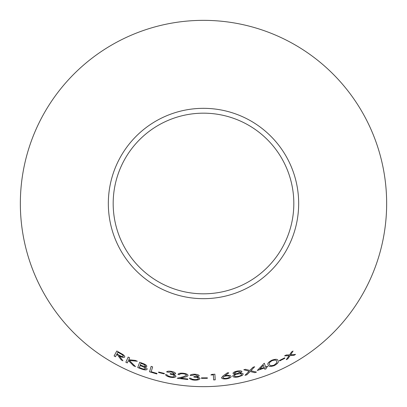 <?xml version="1.0" encoding="UTF-8"?>
<svg xmlns="http://www.w3.org/2000/svg" width="407" height="407" viewBox="0 0 407 407"><rect width="100%" height="100%" fill="white"/><g stroke="black" fill="none" stroke-linecap="round" stroke-linejoin="round"><path stroke-width="0.61" d="M203.5 20.35A183.15 183.15 0 0 1 362.113 295.075A183.15 183.15 0 0 1 44.887 295.075A183.15 183.15 0 0 1 203.5 20.35M203.5 108.333A95.167 95.167 0 0 1 285.918 251.083A95.167 95.167 0 0 1 121.083 251.083A95.167 95.167 0 0 1 203.5 108.333M121.194 359.89L122.919 360.795L119.195 355.83C121.973 357.417 123.814 357.829 124.72 357.066C125 356.379 124.298 355.474 122.614 354.349L116.814 351.012L114.087 355.942L115.451 356.73L116.717 354.436L117.501 354.884L121.194 359.89L122.939 360.76M135.536 366.641L129.34 360.465L137.337 361.258L135.368 360.409L128.744 359.722L129.63 357.794L128.174 357.092L125.829 362.245L127.279 362.942L128.378 360.541L133.608 365.812L135.536 366.641M146.861 366.397C146.774 365.333 145.35 364.326 142.587 363.37L139.693 362.245L137.739 367.536L141.778 369.088C144.633 370.105 146.423 370.172 147.146 369.291C147.268 368.549 146.398 367.724 144.541 366.829L146.861 366.397M152.65 366.875L151.145 366.402L149.532 371.784L156.837 373.957L156.99 373.438L151.19 371.739L152.65 366.875M158.557 372.481L164.245 373.891L164.357 373.438L158.669 372.029L158.557 372.481L164.245 373.891M174.44 376.154C174.008 376.892 172.685 377.07 170.467 376.689L168.081 375.905L167.084 374.883L165.573 374.562C165.898 375.717 167.491 376.602 170.34 377.228C173.535 377.737 175.417 377.452 175.987 376.368L175.158 375.208L173.407 374.415L175.626 373.626C175.417 372.664 174.018 371.922 171.428 371.393C168.946 370.975 167.338 371.143 166.611 371.896L168.193 372.227L171.322 371.932L174.003 373.341C173.458 373.916 172.192 374.002 170.212 373.601L170.116 374.109C172.695 374.557 174.135 375.239 174.44 376.154L174.445 376.119C174.145 375.198 172.705 374.516 170.126 374.074L170.116 374.109M187.79 379.533L187.851 378.993L180.616 378.184L184.692 377.147C186.554 376.78 187.678 376.216 188.059 375.442C187.892 374.379 186.345 373.651 183.42 373.255C180.199 372.954 178.388 373.361 177.986 374.46L179.482 374.674C179.757 373.88 181.018 373.58 183.272 373.779C185.292 374.058 186.381 374.572 186.533 375.305L183.404 376.729L177.152 378.256L187.79 379.533L187.856 378.953M198.428 378.52C198.102 379.304 196.82 379.66 194.571 379.589L192.104 379.141L190.98 378.271L189.443 378.159C189.921 379.253 191.616 379.914 194.521 380.138C197.751 380.204 199.572 379.665 199.985 378.515L199.008 377.487L197.166 376.943L199.257 375.854C198.926 374.939 197.441 374.394 194.8 374.221C192.292 374.15 190.73 374.537 190.115 375.381L191.722 375.493L194.77 374.771L197.614 375.798C197.151 376.444 195.915 376.699 193.905 376.572L193.874 377.091C196.484 377.177 198.006 377.655 198.428 378.52L198.433 378.479C198.006 377.615 196.489 377.136 193.88 377.05M201.46 378.337L207.351 378.312L207.351 377.844L201.46 377.869L201.46 378.337L207.351 378.312M214.886 374.211L211.793 374.389L210.882 374.984L213.354 374.857L213.66 379.935L215.222 379.833L214.886 374.211M226.47 375.427L224.888 375.732L228.805 372.873L227.482 372.756L223.072 375.895L221.51 377.721C221.901 378.754 223.555 379.136 226.48 378.871C229.451 378.373 231.003 377.564 231.135 376.45C230.805 375.488 229.248 375.147 226.47 375.427M232.743 376.21C233.343 377.248 235.195 377.487 238.304 376.913L242.277 375.452L243.208 374.058C242.943 373.407 241.875 373.138 240.003 373.255L241.972 371.596C241.437 370.767 239.865 370.594 237.25 371.077C234.615 371.642 233.18 372.41 232.946 373.392L235.46 374.17C233.643 374.801 232.738 375.483 232.743 376.21M279.599 360.938L284.875 358.277L284.666 357.86L279.385 360.521L279.599 360.938L284.875 358.277M274.237 365.628C277.762 363.654 279.029 362.001 278.037 360.663C277.757 359.04 275.707 358.882 271.891 360.195C268.366 362.093 267.134 363.68 268.188 364.962C268.411 366.621 270.431 366.844 274.237 365.628L274.221 365.593C277.747 363.619 279.014 361.965 278.022 360.627M254.716 372.654L256.481 372.115L250.89 370.731L254.675 366.753L252.93 367.282L249.847 370.467L245.599 369.317L243.813 369.77L249.089 371.23L244.994 375.305L246.784 374.852L250.137 371.505L254.716 372.654L256.466 372.079M265.842 367.49L267.613 366.809L267.435 366.305L265.659 366.982L264.357 363.293L264.057 363.405L257.275 370.497L264.372 368.035L264.804 369.271L266.275 368.722L265.827 367.455L267.613 366.809M293.986 355.342L295.538 354.411L290.618 354.782L293.065 351.053L291.529 351.969L289.626 354.848L286.182 355.011L284.61 355.866L289.072 355.662L286.289 359.676L287.856 358.826L290.054 355.606L293.986 355.342L295.518 354.38M203.5 113.177A90.323 90.323 0 0 1 281.72 248.662A90.323 90.323 0 0 1 125.28 248.662A90.323 90.323 0 0 1 203.5 113.177M286.269 359.64L287.835 358.796L290.033 355.576L293.966 355.311M293.045 351.022L290.618 354.782M284.59 355.83L289.072 355.662M264.789 369.235L266.259 368.686L265.827 367.455M267.603 366.778L267.419 366.269M264.341 363.258L265.659 366.982M257.26 370.462L264.372 368.035M259.829 369.078L263.4 365.288L264.189 367.531L259.829 369.078L263.41 365.323M244.983 375.264L246.774 374.816L250.127 371.469L254.701 372.619M254.665 366.717L250.89 370.731M243.803 369.734L249.089 371.23M268.172 364.926C268.401 366.585 270.416 366.809 274.221 365.593M269.566 364.407L269.556 364.372C268.635 363.395 269.5 362.149 272.135 360.633C275.015 359.747 276.531 359.956 276.684 361.263L276.74 362.871L274.084 365.135C271.159 365.995 269.658 365.751 269.566 364.407C268.651 363.431 269.51 362.184 272.151 360.668C275.03 359.783 276.546 359.992 276.699 361.294M279.37 360.485L279.584 360.907M284.859 358.246L284.646 357.824M232.941 373.351L235.46 374.17M232.733 376.17C233.338 377.213 235.19 377.447 238.299 376.877L238.304 376.913M238.299 376.877L242.277 375.452M242.267 375.412L243.198 374.023M241.962 371.555L240.003 373.255M234.518 373.112L234.513 373.071C234.656 372.441 235.577 371.947 237.276 371.596L240.415 371.917L237.713 373.499L234.518 373.112C234.661 372.481 235.582 371.988 237.286 371.632L240.415 371.917M234.305 375.951L234.3 375.91C234.447 375.091 235.622 374.44 237.825 373.957C239.937 373.575 241.214 373.718 241.661 374.379L241.672 374.415C241.555 375.249 240.405 375.905 238.227 376.383C236.065 376.796 234.763 376.653 234.305 375.951C234.452 375.127 235.628 374.476 237.836 373.992C239.942 373.611 241.224 373.753 241.672 374.415M228.8 372.837L224.888 375.732M221.505 377.686C221.896 378.714 223.555 379.1 226.475 378.831L226.48 378.871M226.475 378.831C229.446 378.332 230.998 377.528 231.125 376.409M223.031 377.548L223.026 377.508C223.117 376.775 224.16 376.251 226.155 375.926C228.164 375.722 229.309 375.961 229.589 376.648L229.594 376.684C229.502 377.437 228.459 377.976 226.47 378.317C224.46 378.505 223.316 378.245 223.031 377.548C223.122 376.816 224.165 376.287 226.16 375.966C228.169 375.763 229.314 376.002 229.594 376.684M210.882 374.949L213.354 374.822L213.66 379.894L215.217 379.797L214.881 374.17M201.46 377.833L201.46 378.301M207.351 378.271L207.351 377.808M189.448 378.118C189.927 379.212 191.621 379.873 194.521 380.097L194.521 380.138M194.521 380.097C197.751 380.163 199.572 379.624 199.985 378.479M199.257 375.819L197.166 376.943M190.12 375.34L191.722 375.493M191.722 375.452L194.77 374.771M194.77 374.735L197.614 375.798M177.157 378.22L187.79 379.497M184.692 377.147L180.616 378.184M184.697 377.111C186.559 376.745 187.678 376.175 188.065 375.407M177.991 374.425L179.482 374.674M179.487 374.638C179.762 373.84 181.023 373.545 183.277 373.738L183.272 373.779M183.277 373.738C185.297 374.023 186.386 374.532 186.538 375.269L186.533 375.305M165.583 374.526C165.908 375.676 167.496 376.567 170.35 377.187L170.34 377.228M170.35 377.187C173.54 377.696 175.422 377.411 175.992 376.327M175.631 373.59L173.407 374.415M166.621 371.856L168.193 372.227M168.198 372.191L171.322 371.932M171.332 371.891L174.003 373.341M170.223 373.565L170.126 374.074M158.679 371.993L158.567 372.446M164.255 373.855L164.367 373.402M151.16 366.366L149.532 371.784M149.542 371.749L156.837 373.957M156.848 373.921L157 373.402M144.541 366.829L146.871 366.361M139.703 362.21L137.739 367.536M137.754 367.501L141.778 369.088M141.789 369.052C144.648 370.07 146.434 370.136 147.156 369.256M140.934 363.329L142.648 363.944C144.378 364.535 145.268 365.16 145.324 365.812L145.314 365.847C144.638 366.402 143.249 366.234 141.148 365.344L140.308 365.023L140.934 363.329L142.633 363.98C144.363 364.57 145.253 365.196 145.314 365.847M140.11 365.552L143.549 366.885L145.594 368.762C144.872 369.358 143.401 369.195 141.188 368.279L139.367 367.582L140.11 365.552L143.534 366.921L145.594 368.762M128.378 360.541L133.623 365.781L135.551 366.605M137.352 361.223L129.34 360.465M128.19 357.056L125.829 362.245M125.844 362.21L127.294 362.907M116.717 354.436L117.521 354.848L121.215 359.859M124.74 357.036C123.83 357.794 121.988 357.382 119.21 355.794L119.195 355.83M116.834 350.976L114.087 355.942M114.108 355.911L115.471 356.695M117.908 352.279L120.345 353.607C122.309 354.583 123.29 355.469 123.285 356.273L123.27 356.308C122.573 356.781 121.266 356.44 119.343 355.296L116.982 353.958L117.908 352.279L120.324 353.642C122.293 354.614 123.275 355.504 123.27 356.308"/></g></svg>
